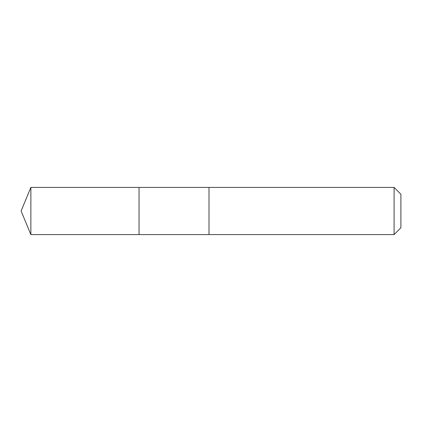 <?xml version="1.0" encoding="UTF-8"?>
<svg xmlns="http://www.w3.org/2000/svg" width="422" height="422" viewBox="0 0 422 422"><rect width="100%" height="100%" fill="white"/><g stroke="black" fill="none" stroke-linecap="round" stroke-linejoin="round"><path stroke-width="0.63" d="M139.038 234.585L139.038 187.415L30.869 187.41L30.869 234.59L139.038 234.585L139.038 187.415L209.001 187.415L209.001 234.585L30.869 234.59L21.1 211L30.869 234.59M209.001 214.967L209.001 234.59L394.09 234.59L394.09 187.41L209.001 187.41L209.001 214.967M394.09 187.41L400.9 194.22L400.9 227.78L394.09 234.59M21.1 211L30.869 187.41"/></g></svg>
